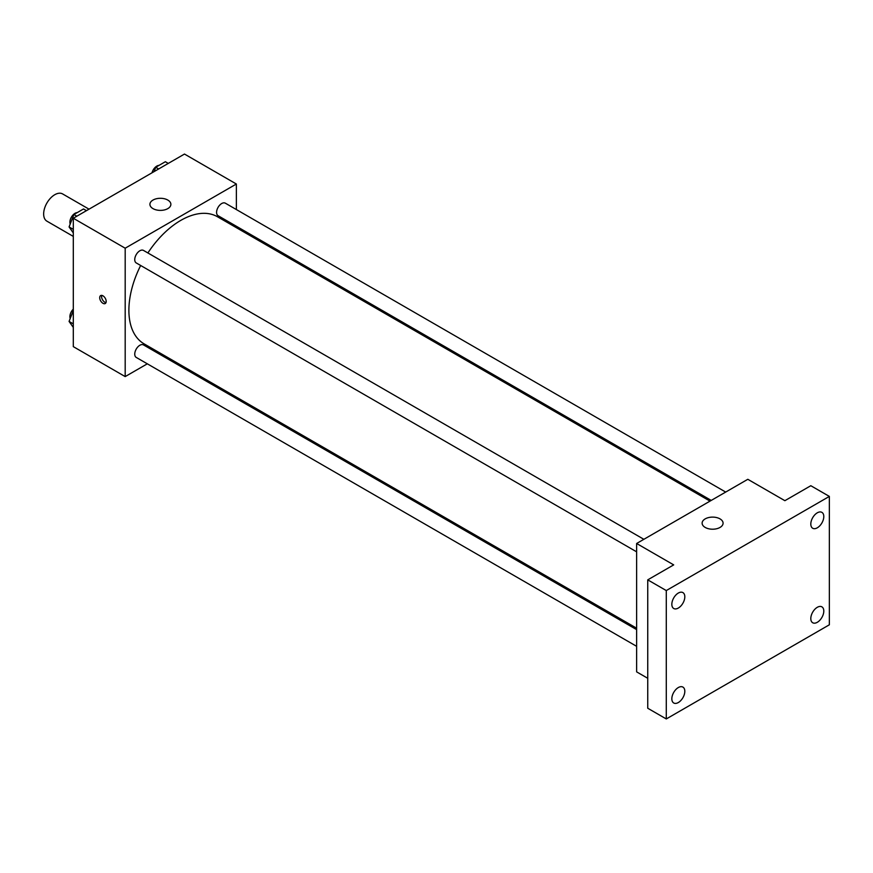 <?xml version="1.0" encoding="UTF-8"?>
<svg xmlns="http://www.w3.org/2000/svg" width="873" height="873" viewBox="0 0 873 873"><rect width="100%" height="100%" fill="white"/><g stroke="black" fill="none" stroke-linecap="round" stroke-linejoin="round"><path stroke-width="1.31" d="M89.024 209.171L62.627 193.937A15.725 9.079 120 0 0 50.514 198.149A15.725 9.079 120 0 0 43.65 213.972A15.725 9.079 120 0 0 46.902 221.164L73.299 236.408M147.308 363.823L125.188 376.59L73.299 346.636L73.299 218.25L184.487 154.052L236.365 184.017L236.365 209.553M162.989 354.765L161.767 355.464M140.651 265.49A73.376 42.362 120 0 0 128.888 310.253A73.376 42.362 120 0 0 144.089 343.853L636.635 628.211M710.011 501.124L217.464 216.755A73.376 42.362 120 0 0 147.886 252.963M236.365 226.26L236.365 227.667M125.188 376.59L125.188 248.205L236.365 184.017M725.692 492.066L225.31 203.169A7.235 4.179 120 0 0 219.734 205.111A7.235 4.179 120 0 0 216.58 212.39A7.235 4.179 120 0 0 218.075 215.696L711.233 500.415M636.635 629.629L143.478 344.9A7.235 4.179 120 0 0 137.901 346.843A7.235 4.179 120 0 0 134.748 354.122A7.235 4.179 120 0 0 136.243 357.428L636.635 646.326M636.635 551.834L136.243 262.937A7.235 4.179 -60 0 1 136.243 254.589A7.235 4.179 -60 0 1 143.478 250.409L643.859 539.307M125.188 248.205L73.299 218.25M152.982 208.614A10.487 6.056 180 0 1 149.916 204.337A10.487 6.056 180 0 1 160.392 198.291A10.487 6.056 180 0 1 170.879 204.337A10.487 6.056 180 0 1 164.408 209.935A10.487 6.056 180 0 1 152.982 208.614M106.19 301.425A4.583 2.652 60 0 1 105.24 303.531A4.583 2.652 60 0 1 100.657 300.879A4.583 2.652 60 0 1 100.657 295.587A4.583 2.652 60 0 1 104.193 296.82A4.583 2.652 60 0 1 106.19 301.425M105.971 302.647A4.583 2.652 60 0 1 102.523 299.799A4.583 2.652 60 0 1 101.792 295.39M647.744 678.288L636.635 671.872L636.635 543.486L747.812 479.299L784.882 500.687L810.821 485.715L829.35 496.41L829.35 624.795L666.285 718.948L647.744 708.243L647.744 579.858L673.694 564.886L636.635 543.486M666.285 718.948L666.285 590.563L647.744 579.858M666.285 590.563L829.35 496.41M705.198 527.434A10.487 6.056 180 0 1 702.121 523.156A10.487 6.056 180 0 1 712.608 517.111A10.487 6.056 180 0 1 723.084 523.156A10.487 6.056 180 0 1 716.613 528.754A10.487 6.056 180 0 1 705.198 527.434M817.303 527.805A9.177 5.303 -60 0 1 812.708 528.263A9.177 5.303 -60 0 1 811.301 520.908A9.177 5.303 -60 0 1 817.303 512.811A9.177 5.303 -60 0 1 821.897 512.364A9.177 5.303 -60 0 1 823.304 519.719A9.177 5.303 -60 0 1 817.303 527.805M678.321 608.045A9.177 5.303 -60 0 1 673.738 608.503A9.177 5.303 -60 0 1 672.33 601.148A9.177 5.303 -60 0 1 678.321 593.051A9.177 5.303 -60 0 1 682.915 592.603A9.177 5.303 -60 0 1 684.323 599.958A9.177 5.303 -60 0 1 678.321 608.045M678.321 702.536A9.177 5.303 -60 0 1 673.738 702.994A9.177 5.303 -60 0 1 672.33 695.639A9.177 5.303 -60 0 1 678.321 687.542A9.177 5.303 -60 0 1 682.915 687.095A9.177 5.303 -60 0 1 684.323 694.45A9.177 5.303 -60 0 1 678.321 702.536M817.303 622.296A9.177 5.303 -60 0 1 812.708 622.755A9.177 5.303 -60 0 1 811.301 615.4A9.177 5.303 -60 0 1 817.303 607.302A9.177 5.303 -60 0 1 821.897 606.855A9.177 5.303 -60 0 1 823.304 614.21A9.177 5.303 -60 0 1 817.303 622.296M73.299 232.927L69.076 226.936L73.899 214.518L83.524 208.963L86.449 210.655M73.299 229.37L69.076 226.936M76.824 216.209L73.899 214.518M77.173 212.63A7.235 4.179 120 0 0 69.895 222.189A7.235 4.179 120 0 0 70.2 224.045M154.041 171.632L155.732 167.278L165.357 161.723L168.282 163.415M158.657 168.969L155.732 167.278M159.006 165.39A7.235 4.179 120 0 0 152.011 172.799M73.299 327.419L69.076 321.428L73.299 310.548M73.299 323.861L69.076 321.428M73.299 309.14A7.235 4.179 120 0 0 69.895 316.681A7.235 4.179 120 0 0 70.2 318.536"/></g></svg>
